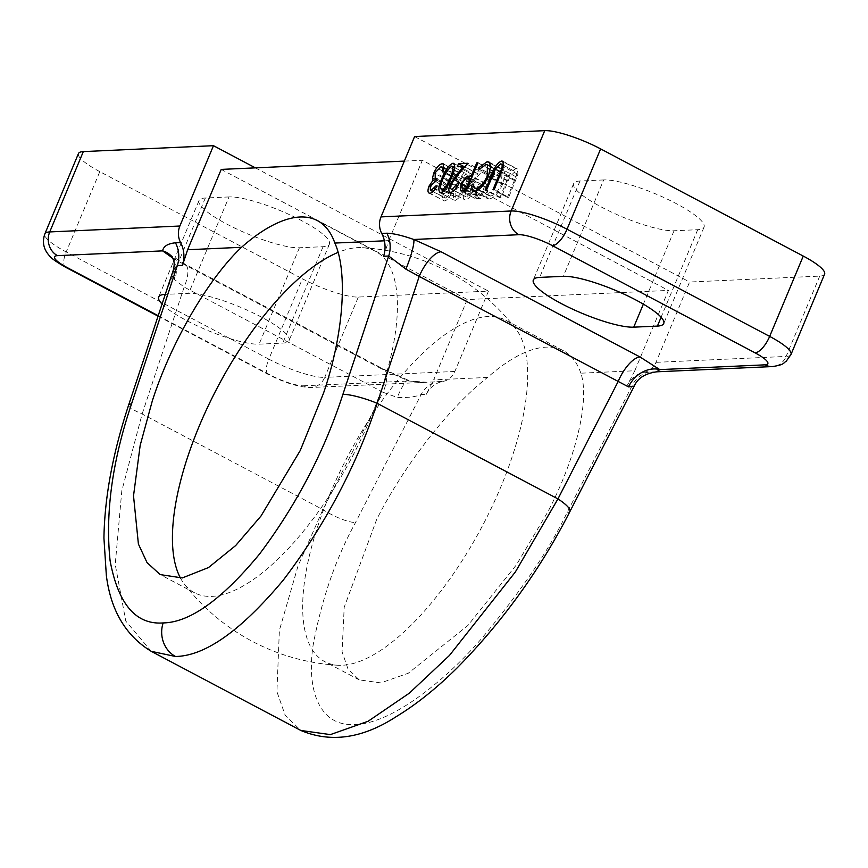 <?xml version="1.0" encoding="UTF-8"?>
<svg xmlns="http://www.w3.org/2000/svg" width="868" height="868" viewBox="0 0 868 868"><rect width="100%" height="100%" fill="white"/><g stroke="black" fill="none" stroke-linecap="round" stroke-linejoin="round"><path stroke-width="0.65" stroke-dasharray="4.34 3.25" d="M329.569 494.782A193.206 75.798 -62.1 0 0 324.849 661.687A193.206 75.798 -62.1 0 0 338.119 665.268A193.206 75.798 -62.1 0 0 342.231 665.279A193.206 75.798 -62.1 0 0 500.793 487.013A193.206 75.798 -62.1 0 0 515.939 329.07A193.206 75.798 -62.1 0 0 505.512 320.108A193.206 75.798 -62.1 0 0 488.12 316.516A193.206 75.798 -62.1 0 0 329.569 494.782M180.511 578.164A193.206 75.798 -62.1 0 0 184.157 583.828A193.206 75.798 -62.1 0 0 194.584 592.79A193.206 75.798 -62.1 0 0 211.976 596.381A193.206 75.798 -62.1 0 0 370.527 418.116A193.206 75.798 -62.1 0 0 375.258 251.21A193.206 75.798 -62.1 0 0 361.978 247.64A193.206 75.798 -62.1 0 0 357.866 247.619A193.206 75.798 -62.1 0 0 338.01 252.425M580.887 373.197A193.206 75.798 -62.1 0 0 563.408 350.737A193.206 75.798 -62.1 0 0 487.566 377.439L433.664 379.88L467.266 299.558L668.393 290.422L634.79 370.755L580.887 373.197C589.849 400.267 576.048 458.163 547.816 511.892L516.373 564.905L467.906 625.448L408.275 673.232L380.748 682.899L359.254 679.883L347.949 668.87L342.057 651.76L344.205 607.274L376.603 519.661C403.436 465.997 449.765 406.625 487.566 377.439M162.066 304.071A57.852 11.968 -157.3 0 0 208.537 330.795A57.852 11.968 -157.3 0 0 259.087 344.173L282.751 343.099A57.852 11.968 -157.3 0 0 289.087 340.538A57.852 11.968 -157.3 0 0 251.167 311.981A57.852 11.968 -157.3 0 0 188.671 293.33L165.267 294.393M426.264 394.332A26.702 23.935 -92.6 0 1 443.06 381.388L426.839 382.245L408.644 381.019L381.302 368.716A26.702 10.47 117.9 0 1 383.71 369.215A26.702 10.47 117.9 0 1 383.048 392.282L397.251 397.403C407.407 397.869 415.36 396.926 421.132 394.56L426.264 394.332L433.664 379.88M634.79 370.755L627.39 385.197L632.512 384.969L634.139 386.303M383.58 256.244L388.745 240.61L384.383 240.816M388.745 240.61L422.347 160.287L668.393 290.422M404.336 161.101L422.347 160.287M221.221 169.412L467.266 299.558M443.06 381.388A17.805 15.949 87.4 0 0 454.865 371.471L488.467 291.138L358.321 297.051A44.496 9.212 22.7 0 1 302.422 278.802L268.82 359.135L66.196 251.959L99.798 171.636L302.422 278.802M229 196.938L205.336 198.012A57.852 11.968 -157.3 0 0 199.011 200.562A57.852 11.968 -157.3 0 0 236.921 229.13A57.852 11.968 -157.3 0 0 299.417 247.771L323.08 246.696A57.852 11.968 -157.3 0 0 329.406 244.147A57.852 11.968 -157.3 0 0 291.496 215.579A57.852 11.968 -157.3 0 0 229 196.938L188.671 293.33M99.798 171.636A44.496 9.212 22.7 0 1 78.456 153.56M255.387 167.86L488.467 291.138M173.383 269.872L174.62 279.648L184.157 287.08L383.048 392.282L322.907 509.592L298.006 566.066L279.377 630.363L276.914 691.677L285.181 715.265L300.838 730.465M151.249 651.336L125.773 621.043L115.227 564.45L121.813 490.8L142.146 413.982L184.157 287.08A26.702 10.47 117.9 0 0 184.808 264.013L184.808 264.013A26.702 10.47 117.9 0 0 182.41 263.514L172.374 257.796M603.651 179.936L579.987 181.011A57.852 11.968 -157.3 0 0 573.65 183.56A57.852 11.968 -157.3 0 0 611.571 212.118A57.852 11.968 -157.3 0 0 674.056 230.769L697.72 229.694A57.852 11.968 -157.3 0 0 704.056 227.134A57.852 11.968 -157.3 0 0 666.136 198.577A57.852 11.968 -157.3 0 0 603.651 179.936L563.321 276.328M824.6 274.136A44.496 9.212 22.7 0 1 819.728 276.111L689.593 282.013L655.991 362.347A17.805 15.949 -92.6 0 1 644.186 372.264A26.702 23.935 87.4 0 0 627.39 385.197M414.6 136.558L689.593 282.013M158.204 315.724L269.981 374.846A26.702 5.523 22.7 0 0 303.529 385.793A17.805 15.949 87.4 0 0 311.048 387.508L426.828 382.256C422.325 382.994 416.065 382.3 408.047 380.162L408.047 380.162A26.702 4.101 110.8 0 0 397.251 397.403M656.685 371.819L644.186 372.264M508.67 197.307L507.433 197.362L515.983 176.779C517.068 173.35 516.753 171.614 515.039 171.56L510.069 176.432L501.064 197.654L499.816 197.709L506.923 180.728C509.505 173.925 512.587 169.911 516.178 168.674L517.328 168.913L518.001 174.414L508.67 197.307L494.196 189.647M507.433 197.362L492.959 189.701M515.983 176.779L502.518 169.651M503.831 165.408L515.039 171.56L500.565 163.9M510.069 176.432L495.595 168.783M501.064 197.654L486.59 189.994M499.816 197.709L485.353 190.049M516.178 168.674L503.592 162.023M518.001 174.414L503.527 166.754M489.259 198.891L487.49 198.533L485.7 193.282L487.49 191.546L489.085 195.723L490.55 196.005C494.467 195.311 498.167 191.242 501.639 183.81L501.932 172.515L500.413 172.222L493.523 177.126L493.132 175.51L501.606 169.336L503.473 169.694L505.241 173.991L502.8 183.94C498.558 193.076 494.044 198.067 489.259 198.891L474.785 191.242M485.7 193.282L473.494 186.826M487.49 191.546L473.017 183.897M490.55 196.005L478.648 189.712M501.639 183.81L488.163 176.671M500.413 172.222L485.939 164.562M493.523 177.126L479.049 169.477M493.132 175.51L479.885 168.501M501.606 169.336L490.181 163.292M505.241 173.991L490.767 166.341M502.8 183.94L488.326 176.291M492.471 170.453L480.709 198.577L475.035 198.414L475.371 191.416L481.111 184.157L485.809 183.495L491.234 170.519L492.471 170.453L477.997 162.804M480.709 198.577L466.235 190.917M475.089 198.446L460.648 190.808L475.089 198.446M475.371 191.416L461.906 184.298M481.111 184.157L471.248 178.938M485.809 183.495L472.322 176.367M491.234 170.519L477.758 163.39M476.619 191.351L476.532 195.647L480.677 195.745L484.594 186.37L482.207 186.425C480.427 186.012 478.561 187.651 476.619 191.351L462.145 183.691M480.677 195.745L467.201 188.616M482.207 186.425L467.733 178.765M484.594 186.37L471.118 179.242M453.986 190.678L466.561 197.09L472.474 190.461L473.711 190.407C471.096 196.125 468.286 199.314 465.291 199.976C462.904 199.716 462.677 196.993 464.619 191.817L471.628 181.596L478.225 173.936L471.801 174.229L473.006 171.343L482.38 170.92L472.159 182.801L465.953 191.535C464.673 195.083 464.879 196.938 466.561 197.09L454.148 190.526M472.474 190.461L458.977 183.322M473.711 190.407L459.237 182.747M449.819 192.132L465.291 199.976L450.817 192.327M464.619 191.817L451.165 184.7M478.225 173.936L464.825 166.851M471.801 174.229L457.327 166.569M473.006 171.343L463.458 166.287M482.38 170.92L467.906 163.26M472.159 182.801L457.686 175.141M465.953 191.535L451.479 183.875M453.823 163.401L467.451 170.887C470.152 172.602 469.631 177.452 465.888 185.448C462.959 193.412 459.356 198.414 455.092 200.443C452.336 198.761 452.814 193.911 456.514 185.871C459.519 177.875 463.165 172.884 467.451 170.887L454.431 163.998M465.888 185.448L451.414 177.788M439.761 192.62L454.235 200.28L440.618 192.794M456.514 185.871L443.038 178.743M457.751 185.828C454.832 192.045 454.344 195.951 456.253 197.568C459.628 195.745 462.427 191.73 464.651 185.513C467.635 179.264 468.156 175.358 466.203 173.774L461.223 178.732L457.751 185.828L443.277 178.168M443.678 191.09L456.253 197.568L443.798 190.971M454.734 167.524L466.203 173.774L451.729 166.113M461.223 178.732L446.749 171.083M445.631 198.045L450.329 193.586L451.566 193.531C449.179 198.034 446.803 200.497 444.449 200.931C442.203 200.79 441.877 198.414 443.472 193.803L447.508 187.944L447.009 185.622L448.279 180.663C451.002 174.935 453.856 171.831 456.85 171.365L457.935 171.571L457.978 179.448L456.742 179.502L457.284 175.672L455.624 174.251L449.613 180.36L449.7 185.73L451.371 186.11L450.166 188.996L444.709 193.759L444.861 197.893L445.631 198.045L433.186 191.459M450.329 193.586L436.799 186.436M451.566 193.531L437.103 185.871M429.074 193.097L444.449 200.931L429.975 193.271M443.472 193.803L430.007 186.685M447.508 187.944L435.139 181.412M447.009 185.622L436.279 179.947M448.279 180.663L434.825 173.546M456.85 171.365L444.21 164.681M457.978 179.448L443.505 171.799M456.742 179.502L442.268 171.853M457.284 175.672L444.318 168.815M444.459 168.045L455.624 174.251L441.15 166.602M449.613 180.36L435.139 172.699M451.371 186.11L436.897 178.461M450.166 188.996L435.693 181.347M444.709 193.759L430.235 186.11M303.529 385.793L408.644 381.019A26.702 4.101 110.8 0 0 408.047 380.162L383.71 369.215L184.808 264.013L169.661 254.508A26.702 21.733 129.9 0 1 174.62 279.648M381.302 368.716L182.41 263.514M649.307 372.025A26.702 23.935 -92.6 0 0 632.512 384.969L566.923 512.88C549.9 548.76 521.646 590.446 482.152 637.937C443.168 683.083 390.643 723.695 355.186 724.509C318.881 726.95 306.502 689.29 313.055 645.608C321.54 599.538 335.699 558.493 355.544 522.471L421.132 394.56A26.702 23.935 87.4 0 1 437.928 381.627M454.865 371.471L324.719 377.374L358.321 297.051M128.638 405.052A26.702 4.644 -161.7 0 0 142.146 413.982L322.907 509.592A26.702 6.369 27.1 0 0 355.544 522.471M819.728 276.111L786.126 356.433L655.991 362.347M566.923 512.88A26.702 6.369 -152.9 0 0 569.875 511.643M158.063 316.158L268.386 374.509C284.943 383.005 299.167 387.334 311.048 387.508A17.805 15.949 87.4 0 0 324.719 377.374A44.496 9.212 -157.3 0 1 268.82 359.135A17.805 6.987 -62.1 0 0 268.386 374.509A17.805 6.987 -62.1 0 0 269.981 374.846M65.762 267.333A17.805 6.987 117.9 0 1 66.196 251.959A44.496 9.212 -157.3 0 1 44.854 233.893M790.998 354.469A44.496 9.212 -157.3 0 1 786.126 356.433A17.805 15.949 -92.6 0 1 772.466 366.567M299.417 247.771L259.087 344.173M205.336 198.012L165.018 294.404M323.08 246.696L282.751 343.099M674.056 230.769L643.362 304.147M579.987 181.011L539.657 277.402M697.72 229.694L661.101 317.232M515.776 180.327L501.303 172.667M514.474 180.511L500.999 173.383M508.106 180.804L493.632 173.144M506.923 180.728L493.447 173.6M478.008 198.696L463.534 191.047M484.821 183.539L472.127 176.822M478.149 195.864L466.702 189.81M471.628 181.596L458.228 174.511M464.651 185.513L451.165 178.385M184.157 583.828A209.155 209.155 0 0 0 338.119 665.268M375.258 251.21L317.363 220.591M563.408 350.737L505.512 320.108M359.254 679.883L324.849 661.687M194.584 592.79L160.179 574.594M515.939 329.07A209.155 209.155 0 0 0 361.978 247.64M199.011 200.562L158.681 296.964M329.406 244.147L289.087 340.538M573.65 183.56L533.332 279.963M704.056 227.134L663.727 323.536M502.865 161.253L517.328 168.913M473.017 190.884L487.49 198.533M478.257 189.983L489.085 195.723M490.767 166.613L501.932 172.515M488.999 162.045L503.473 169.694M466.485 190.331L476.532 195.647M443.461 163.922L457.935 171.571M436.734 178.862L449.7 185.73M433.024 191.633L444.861 197.893"/><path stroke-width="1.3" d="M241.521 247.293C208.07 278.791 170.812 342.958 152.28 401.005L140.182 445.349L133.52 495.845L138.403 544.041L147.039 562.605L160.179 574.594L182.302 577.936L208.494 567.563L235.651 545.571L260.997 516.015L300.219 450.579L323.493 393.237C343.413 335.124 348.155 272.433 334.853 243.062A193.206 75.798 -62.1 0 0 317.363 220.591A193.206 75.798 -62.1 0 0 241.521 247.293L187.618 249.745L182.454 265.369L177.322 265.597L131.513 403.978C112.254 461.103 105.115 513.368 110.106 560.782C118.232 604.204 135.918 624.917 163.141 622.931C189.864 622.475 222.002 599.495 259.575 554.001C296.585 504.677 324.361 451.469 342.893 394.387A26.702 4.644 18.3 0 1 377.189 403.316C356.119 466.55 324.816 525.487 283.272 580.128C241.152 630.526 205.239 655.98 175.531 656.49L151.249 651.336L300.838 730.465L330.393 734.61L368.086 721.286L409.295 693.185L449.45 655.448L515.342 571.99L557.95 498.916L618.092 381.616A26.702 10.47 117.9 0 1 640.009 356.976L659.821 369.616L656.685 371.819L772.466 366.567A17.805 15.949 -92.6 0 1 764.936 364.842L659.821 369.616A26.702 21.733 129.9 0 0 628.53 386.9L419.201 276.415L405.899 269.145L388.701 256.006L383.58 256.244A26.702 23.935 87.4 0 0 381.725 233.438A17.805 15.949 -92.6 0 1 380.998 216.892L511.133 210.989L544.735 130.656L414.6 136.558L380.998 216.892M338.01 252.425A193.206 75.798 -62.1 0 0 199.314 425.884A193.206 75.798 -62.1 0 0 180.511 578.164M454.431 163.998L452.977 163.227C455.678 164.942 455.157 169.802 451.414 177.788C448.485 185.752 444.883 190.754 440.618 192.794C437.863 191.112 438.34 186.251 442.04 178.211C445.045 170.226 448.691 165.224 452.977 163.227L453.823 163.401M440.618 192.794L439.761 192.62M476.76 162.858L477.997 162.804L466.235 190.917L460.561 190.765L460.897 183.766L466.637 176.497L471.335 175.835L476.76 162.858L477.758 163.39M503.527 166.754L494.196 189.647L492.959 189.701L501.509 169.119C502.594 165.701 502.279 163.954 500.565 163.9L495.595 168.783L486.59 189.994L485.353 190.049L492.449 173.068C495.031 166.265 498.113 162.251 501.704 161.025L502.865 161.253L503.527 166.754M503.831 165.408L500.565 163.9M488.326 176.291C484.084 185.427 479.57 190.407 474.785 191.242L473.017 190.884L471.226 185.633L473.017 183.897L474.612 188.063L476.076 188.356C479.993 187.662 483.693 183.593 487.165 176.15L487.458 164.866L485.939 164.562L479.049 169.477L478.659 167.849L487.132 161.687L488.999 162.045L490.767 166.341L488.326 176.291M450.817 192.327C448.43 192.056 448.203 189.332 450.145 184.157L457.154 173.947L463.751 166.276L457.327 166.569L458.532 163.683L467.906 163.26L457.686 175.141L451.479 183.875C450.199 187.423 450.405 189.278 452.087 189.441L458 182.801L459.237 182.747C456.622 188.464 453.812 191.665 450.817 192.327L449.819 192.132M453.986 190.678L451.393 189.3L454.148 190.526M429.975 193.271C427.729 193.13 427.403 190.765 428.998 186.153L433.034 180.294L432.535 177.962L433.805 173.003C436.528 167.274 439.392 164.182 442.376 163.716L443.461 163.922L443.505 171.799L442.268 171.853L442.81 168.012L441.15 166.602L435.139 172.699L435.226 178.07L436.897 178.461L435.693 181.347L430.235 186.11L430.387 190.233L431.168 190.385L435.855 185.936L437.103 185.871C434.705 190.374 432.329 192.848 429.975 193.271L429.074 193.097M444.459 168.045L441.15 166.602M633.738 327.16L657.401 326.086A57.852 11.968 -157.3 0 0 663.727 323.536A57.852 11.968 -157.3 0 0 625.817 294.979A57.852 11.968 -157.3 0 0 563.321 276.328L539.657 277.402A57.852 11.968 -157.3 0 0 533.332 279.963A57.852 11.968 -157.3 0 0 571.242 308.52A57.852 11.968 -157.3 0 0 633.738 327.16L643.362 304.147M165.267 294.393L165.018 294.404A57.852 11.968 -157.3 0 0 158.681 296.964A57.852 11.968 -157.3 0 0 162.066 304.071M384.383 240.816L334.853 243.062M187.618 249.745L221.221 169.412L404.336 161.101M213.474 145.694L83.328 151.596L49.726 231.93L179.871 226.016L213.474 145.694L255.387 167.86M172.374 257.796L162.598 250.874L57.483 255.648A17.805 15.949 87.4 0 1 49.726 231.93A44.496 9.212 -157.3 0 0 44.854 233.893L78.456 153.56A44.496 9.212 22.7 0 1 83.328 151.596M544.735 130.656A44.496 9.212 22.7 0 1 600.634 148.895L803.269 256.071A44.496 9.212 22.7 0 1 824.6 274.136L790.998 354.469A44.496 9.212 -157.3 0 0 769.666 336.404L803.269 256.071M179.871 226.016A17.805 15.949 87.4 0 0 180.598 242.573A26.702 23.935 -92.6 0 1 182.454 265.369M381.725 233.438L386.857 233.21C393.28 233.362 402.253 235.456 413.776 239.481L441.107 251.774A26.702 10.47 117.9 0 0 419.201 276.415L377.189 403.316L557.95 498.916A26.702 6.369 -152.9 0 1 569.875 511.643L634.139 386.303L628.53 386.9M173.383 269.872C174.11 265.901 175.846 260.064 169.629 254.487L169.661 254.508A26.702 21.733 129.9 0 1 169.661 254.508A26.702 21.733 129.9 0 0 162.598 250.874C163.488 246.284 167.774 243.593 175.466 242.801A26.702 23.935 -92.6 0 1 177.322 265.597L173.383 269.872L128.638 405.052C112.818 453.042 104.583 497.386 103.932 538.073L106.341 575.408C110.746 610.41 125.719 635.723 151.249 651.336L151.249 651.336M502.518 169.651L501.509 169.119M503.592 162.023L501.704 161.025M473.494 186.826L471.226 185.633M478.648 189.712L476.076 188.356M488.163 176.671L487.165 176.15M479.885 168.501L478.659 167.849M490.181 163.292L487.132 161.687M461.906 184.298L460.897 183.766M471.248 178.938L466.637 176.497M472.322 176.367L471.335 175.835M463.675 188.204L466.203 188.096L470.12 178.721L467.733 178.765C465.953 178.363 464.087 180.001 462.145 183.691L462.058 187.998L466.702 189.81M467.201 188.616L466.203 188.096M471.118 179.242L470.12 178.721M458.977 183.322L458 182.801M451.165 184.7L450.145 184.157M464.825 166.851L463.751 166.276M463.458 166.287L458.532 163.683M443.038 178.743L442.04 178.211M443.678 191.09L441.779 189.908C445.154 188.085 447.953 184.07 450.177 177.853C453.161 171.614 453.682 167.698 451.729 166.113L446.749 171.083L443.277 178.168C440.358 184.385 439.87 188.302 441.779 189.908L443.798 190.971M454.734 167.524L451.729 166.113M433.186 191.459L431.168 190.385M436.799 186.436L435.855 185.936M430.007 186.685L428.998 186.153M435.139 181.412L433.034 180.294M436.279 179.947L432.535 177.962M434.825 173.546L433.805 173.003M444.21 164.681L442.376 163.716M444.318 168.815L442.81 168.012M405.899 269.145A26.702 4.101 110.8 0 0 413.776 239.481L518.89 234.707A26.702 5.523 22.7 0 1 552.428 245.655L755.051 352.831A26.702 5.523 22.7 0 1 764.936 364.842M163.141 622.931A26.702 23.935 87.4 0 0 175.531 656.49M441.107 251.774L640.009 356.976M158.204 315.724L67.357 267.669A26.702 5.523 22.7 0 1 57.483 255.648M342.893 394.387L388.701 256.006A26.702 23.935 87.4 0 0 386.857 233.21M600.634 148.895L567.032 229.228L769.666 336.404A17.805 6.987 -62.1 0 1 755.051 352.831M131.513 403.978A26.702 4.644 -161.7 0 0 128.638 405.052M175.466 242.801L180.598 242.573M67.357 267.669A17.805 6.987 117.9 0 1 65.762 267.333L158.063 316.158M518.89 234.707A17.805 15.949 -92.6 0 1 511.133 210.989A44.496 9.212 -157.3 0 1 567.032 229.228A17.805 6.987 117.9 0 1 552.428 245.655M661.101 317.232L657.401 326.086M500.999 173.383L500.001 172.862M493.447 173.6L492.449 173.068M472.127 176.822L470.347 175.878M458.228 174.511L457.154 173.947M451.165 178.385L450.177 177.853M569.875 511.643C540.07 569.777 502.474 621.879 457.078 667.948C436.517 688.291 416.239 704.512 396.253 716.621C362.65 738.473 330.838 743.084 300.838 730.465M44.854 233.893C42.076 241.803 43.465 248.953 49.031 255.322C50.225 257.579 55.791 261.583 65.762 267.333M772.466 366.567C784.77 364.668 782.958 363.128 786.256 361.196L790.998 354.469M474.612 188.063L478.257 189.983M487.458 164.866L490.767 166.613M462.058 187.998L466.485 190.331M435.226 178.07L436.734 178.862M430.387 190.233L433.024 191.633M634.139 386.303C637.513 378.307 645.033 373.479 656.685 371.819L656.685 371.819"/></g></svg>
